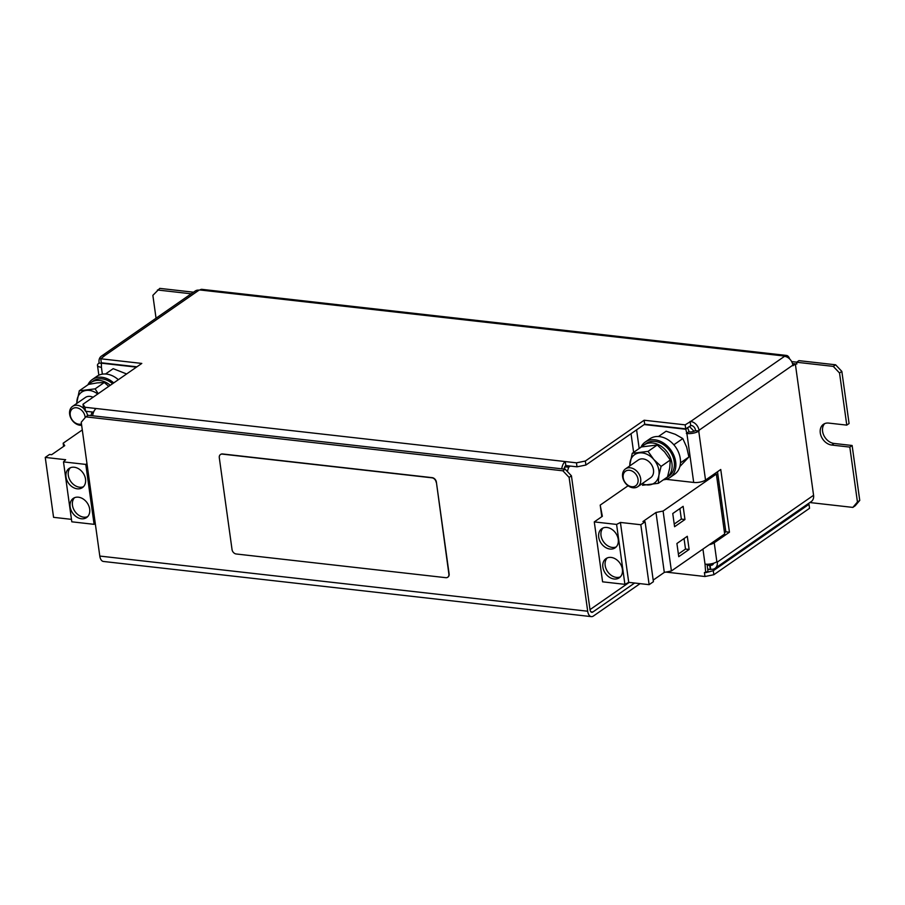<?xml version="1.0" encoding="UTF-8"?>
<svg xmlns="http://www.w3.org/2000/svg" width="905" height="905" viewBox="0 0 905 905"><rect width="100%" height="100%" fill="white"/><g stroke="black" fill="none" stroke-linecap="round" stroke-linejoin="round"><path stroke-width="1.36" d="M89.674 509.085A11.675 8.88 -124.8 0 0 83.203 498.994A11.675 8.88 -124.8 0 0 73.26 498.395A11.675 8.88 -124.8 0 0 70.16 506.879A11.675 8.88 -124.8 0 0 76.631 516.97A11.675 8.88 -124.8 0 0 86.575 517.57A11.675 8.88 -124.8 0 0 89.674 509.085M74.493 497.716A11.675 8.88 -124.8 0 0 72.468 505.284A11.675 8.88 -124.8 0 0 87.638 516.653M85.522 479.13A11.675 8.88 -124.8 0 0 79.04 469.039A11.675 8.88 -124.8 0 0 69.108 468.439A11.675 8.88 -124.8 0 0 65.997 476.924A11.675 8.88 -124.8 0 0 72.468 487.014A11.675 8.88 -124.8 0 0 82.412 487.614A11.675 8.88 -124.8 0 0 85.522 479.13M70.341 467.761A11.675 8.88 -124.8 0 0 68.305 475.317A11.675 8.88 -124.8 0 0 83.486 486.698M602.866 567.107A11.675 8.88 -124.8 0 0 609.337 577.198A11.675 8.88 -124.8 0 0 619.28 577.797A11.675 8.88 -124.8 0 0 622.391 569.313A11.675 8.88 -124.8 0 0 615.909 559.222A11.675 8.88 -124.8 0 0 605.977 558.623A11.675 8.88 -124.8 0 0 602.866 567.107M607.21 557.944A11.675 8.88 -124.8 0 0 605.174 565.512A11.675 8.88 -124.8 0 0 620.355 576.881M598.714 537.151A11.675 8.88 -124.8 0 0 605.185 547.242A11.675 8.88 -124.8 0 0 615.129 547.842A11.675 8.88 -124.8 0 0 618.228 539.357A11.675 8.88 -124.8 0 0 611.757 529.267A11.675 8.88 -124.8 0 0 601.814 528.667A11.675 8.88 -124.8 0 0 598.714 537.151M603.047 527.988A11.675 8.88 -124.8 0 0 601.022 535.545A11.675 8.88 -124.8 0 0 616.192 546.925M81.642 425.282A10.803 8.213 55.2 0 1 72.547 420.768A10.803 8.213 55.2 0 1 69.798 410.576A10.803 8.213 55.2 0 1 72.536 406.39A10.803 8.213 55.2 0 1 83.78 408.608M81.461 423.925A8.88 6.754 55.2 0 1 73.192 421.164A8.88 6.754 55.2 0 1 70.352 412.126A8.88 6.754 55.2 0 1 78.339 408.212A8.88 6.754 55.2 0 1 85.172 417.624M113.736 382.906A21.618 16.437 -124.8 0 0 101.88 377.283A21.618 16.437 -124.8 0 0 92.321 379.5A21.618 16.437 -124.8 0 0 87.909 384.806M118.34 379.704A21.618 16.437 -124.8 0 0 106.485 374.082A21.618 16.437 -124.8 0 0 96.937 376.299L92.321 379.5M640.536 482.478A10.803 8.213 55.2 0 1 637.81 486.664A10.803 8.213 55.2 0 1 627.007 484.876A10.803 8.213 55.2 0 1 622.753 473.089A10.803 8.213 55.2 0 1 625.479 468.903A10.803 8.213 55.2 0 1 636.283 470.691A10.803 8.213 55.2 0 1 640.536 482.478M625.479 468.903L638.285 460.012A10.803 8.213 55.2 0 1 649.089 461.799A10.803 8.213 55.2 0 1 653.342 473.587A10.803 8.213 55.2 0 1 650.616 477.772L637.81 486.664M637.923 482.354A8.88 6.754 55.2 0 1 628.885 485.793A8.88 6.754 55.2 0 1 623.307 474.639A8.88 6.754 55.2 0 1 632.346 471.2A8.88 6.754 55.2 0 1 637.923 482.354M663.399 479.797A21.618 16.437 -124.8 0 0 669.926 477.523L674.53 474.322A21.618 16.437 -124.8 0 0 678.705 452.738A21.618 16.437 -124.8 0 0 659.44 436.595A21.618 16.437 -124.8 0 0 649.881 438.812L645.276 442.013A21.618 16.437 -124.8 0 0 640.864 447.33M669.926 477.523A21.618 16.437 -124.8 0 0 674.089 455.939A21.618 16.437 -124.8 0 0 654.824 439.796A21.618 16.437 -124.8 0 0 645.276 442.013M585.343 461.041L585.897 465.034L577.017 466.822L576.462 462.828L585.343 461.041L644.145 420.225L685.164 424.864L690.662 421.481A8.643 6.573 55.2 0 1 698.999 430.282L699.09 430.882L695.119 430.712A4.321 1.561 172.1 0 1 689.203 431.911L687.54 427.59M193.534 292.202L159.766 288.378L152.866 295.358L156.045 318.221M824.681 423.619A11.889 9.039 -124.8 0 0 823.833 435.407A11.889 9.039 -124.8 0 0 834.059 443.45L831.752 445.056A11.889 9.039 -124.8 0 1 821.152 436.176A11.889 9.039 -124.8 0 1 823.448 424.298A11.889 9.039 -124.8 0 1 828.708 423.088L846.775 425.124L849.082 423.529L841.842 371.401L839.535 372.996L833.29 366.389L796.604 362.249L798.911 360.643L835.598 364.794L841.842 371.401M846.775 425.124L839.535 372.996M792.554 363.742L795.359 364.059L792.938 365.744L792.859 365.145A8.643 6.573 -124.8 0 0 784.522 356.332L784.318 356.027A8.643 4.672 -83.5 0 1 786.4 355.427A8.643 4.672 -83.5 0 1 789.613 358.912M786.4 355.427L202.007 289.362A8.643 4.672 96.5 0 0 199.926 289.962L199.043 290.143A8.643 6.573 -124.8 0 0 195.22 291.025L101.371 356.174A8.643 6.573 55.2 0 1 105.184 355.28L100.772 358.787L141.791 363.425L82.989 404.241L84.957 407.25L85.511 411.243L93.566 412.16M576.462 462.828L565.263 461.561L565.817 465.555L577.017 466.822M92.649 415.78A8.643 4.672 96.5 0 1 96.156 408.517L84.957 407.25M585.897 465.034L644.699 424.219L685.719 428.857L691.216 425.474A4.321 3.292 55.2 0 1 695.391 429.875L695.47 430.475M85.511 411.243L83.543 408.234L82.989 404.241M100.772 358.787L101.326 362.781L136.915 366.808M685.719 428.857L685.164 424.864M644.145 420.225L644.699 424.219M690.119 421.413L690.673 425.407M191.227 293.797L157.459 289.985M855.157 505.805L852.849 507.4L857.442 502.026L849.818 447.093L852.125 445.498L859.75 500.42L855.157 505.805M809.862 502.547L852.849 507.4M857.442 502.026L859.75 500.42M833.29 366.389L835.598 364.794M792.497 363.55L796.853 364.036L796.604 362.249M791.66 361.593L796.717 362.17M834.059 443.45L852.125 445.498M831.752 445.056L849.818 447.093M722.699 509.232L721.217 509.063M666.091 479.322L693.694 482.444A8.643 3.111 -7.9 0 0 705.527 480.057L720.753 469.491L729.453 532.208L714.226 542.774A8.643 3.111 172.1 0 1 709.215 544.72M729.453 532.208L725.833 531.801L724.498 532.728M717.507 471.743L725.833 531.801M699.09 430.882L698.739 431.119A8.643 3.111 172.1 0 1 686.895 433.506L685.775 429.253L644.213 424.558M795.359 364.059L813.572 495.284A8.643 6.573 -124.8 0 1 811.265 501.562L714.995 568.397A8.643 6.573 55.2 0 1 711.172 569.279L710.289 569.46L709.735 565.467L707.167 565.173M713.841 574.72L809.545 508.293L808.991 504.3L713.287 570.727L713.841 574.72L704.961 576.508L704.407 572.514L705.674 572.661L705.029 564.132A8.643 3.111 -7.9 0 0 716.862 561.745L717.292 562.107A8.643 6.573 55.2 0 1 714.995 568.397M136.429 367.147L101.383 363.177L101.428 367.317A8.643 3.111 172.1 0 1 97.469 365.303A8.643 3.111 172.1 0 1 98.803 363.301L99.064 362.452A8.643 6.573 55.2 0 1 101.371 356.174M99.154 363.052L101.405 363.312M564.075 469.084A4.321 2.342 -83.5 0 1 565.817 465.555M561.745 468.813A8.643 4.672 -83.5 0 1 565.263 461.561L96.156 408.517M688.083 427.658L685.775 429.253M686.352 433.45L688.66 431.843M705.674 572.661L713.287 570.727M707.031 564.234L707.982 571.055L706.477 572.096M90.907 415.587L91.631 413.268L93.124 413.438M93.272 412.126L91.631 413.268M628.081 485.759L600.196 505.114L602.357 516.303L594.28 521.902L602.594 581.825L624.903 584.347L628.726 582.356L649.134 584.664L653.41 581.7L645.095 521.778L642.935 521.54L655.989 512.479L664.304 572.401L671.408 570.965L724.679 533.995L716.364 474.073L714.464 473.858M564.347 469.107L565.082 466.788L568.691 467.206L570.331 466.064M568.691 467.206L567.345 471.494M629.213 582.413L590.003 609.631L571.428 475.804L569.121 477.41L562.876 470.804L85.817 416.866L81.224 422.25L99.799 556.066L587.696 611.226L569.121 477.41M601.802 516.687L600.196 505.114M565.082 466.788L566.722 465.656M713.604 563.238A4.321 3.292 55.2 0 1 712.529 564.844A4.321 3.292 55.2 0 1 710.617 565.286L709.735 565.467M722.733 509.425L721.24 509.255M707.721 569.166L710.289 569.46M710.629 569.222L710.074 565.229M562.876 470.804L565.173 469.209L88.124 415.271L85.817 416.866M565.173 469.209L571.428 475.804M808.991 504.3L808.47 503.508M590.003 609.631A4.321 2.342 96.5 0 0 591.813 612.323A4.321 2.342 96.5 0 0 592.854 612.018L634.631 583.024M447.851 577.152A4.321 3.292 -124.8 0 0 447.964 577.073A4.321 3.292 -124.8 0 0 449.118 573.928L436.368 482.06A4.321 3.292 -124.8 0 0 432.194 477.659L222.585 453.959A4.321 3.292 -124.8 0 0 220.673 454.401A4.321 3.292 -124.8 0 0 220.56 454.48M704.961 576.508L665.831 572.084M587.696 611.226A8.643 4.672 96.5 0 0 591.338 616.622A8.643 4.672 96.5 0 0 593.409 616.022L640.061 583.646M591.338 616.622L103.442 561.462A8.643 4.672 -83.5 0 1 99.799 556.066M436.142 482.218A4.321 3.292 -124.8 0 0 431.968 477.817L222.359 454.118A4.321 3.292 -124.8 0 0 220.447 454.559A4.321 3.292 -124.8 0 0 219.293 457.704L232.042 549.573A4.321 3.292 -124.8 0 0 236.216 553.984L445.826 577.684A4.321 3.292 -124.8 0 0 447.737 577.232A4.321 3.292 -124.8 0 0 448.891 574.098L436.368 482.06M86.959 463.598L85.783 464.412L63.486 461.889L65.658 459.717L45.25 457.41L49.526 454.446L51.676 454.683L64.73 445.633L63.158 443.212L82.298 429.932M95.274 523.52L94.097 524.334L85.783 464.412M94.097 524.334L71.8 521.812L63.486 461.889M71.461 519.357L53.565 517.332L45.25 457.41M63.61 446.414L63.158 443.212M594.28 521.902L616.588 524.425L624.903 584.347M616.588 524.425L620.411 522.445L628.726 582.356M620.411 522.445L640.819 524.742L649.134 584.664M640.819 524.742L645.095 521.778M653.184 580.116L664.304 572.401M655.989 512.479L663.094 511.042L671.408 570.965M672.754 513.531L674.587 526.721L684.961 519.515L683.139 506.336L672.754 513.531M676.917 543.498L678.75 556.677L689.124 549.471L687.291 536.292L676.917 543.498M663.094 511.042L716.364 474.073M657.245 445L641.43 446.934L632.244 453.315L648.059 451.38L653.749 459.457L661.091 466.392L670.277 460.012L664.587 451.934L657.245 445L648.059 451.38M670.277 460.012L669.711 467.908L667.505 476.958L658.308 483.327L658.874 475.43L661.091 466.392M658.308 483.327L642.493 485.261M629.575 466.064L632.244 453.315M629.857 465.871A17.285 13.145 55.2 0 1 630.027 462.353A17.285 13.145 55.2 0 1 639.326 452.919A17.285 13.145 55.2 0 1 653.749 459.457A17.285 13.145 -124.8 0 1 658.874 475.43A17.285 13.145 55.2 0 1 649.586 484.865A17.285 13.145 55.2 0 1 642.177 483.621M658.455 436.515L666.125 431.199L675.288 434.31L682.811 438.563L686.68 447.194L688.909 456.98L680.447 462.851M688.909 456.98L679.847 466.561M682.811 438.563L673.84 444.785M665.198 478.553A19.887 15.125 -124.8 0 0 666.634 477.704L668.931 476.109A19.887 15.125 -124.8 0 0 670.017 451.143A19.887 15.125 -124.8 0 0 646.26 443.439L643.953 445.034A19.887 15.125 -124.8 0 0 641.928 446.832M666.634 477.704A19.887 15.125 -124.8 0 0 667.709 452.749A19.887 15.125 -124.8 0 0 643.953 445.034M95.104 388.867L104.29 382.487L97.208 382.883L88.475 384.421L79.289 390.79L95.104 388.867L98.215 393.675M104.29 382.487L108.736 386.367M76.631 403.551L79.289 390.79M72.536 406.39L85.342 397.499A10.803 8.213 55.2 0 1 93.079 397.238M76.902 403.347A17.285 13.145 55.2 0 1 77.072 399.84A17.285 13.145 55.2 0 1 86.371 390.406A17.285 13.145 55.2 0 1 97.717 394.014M126.61 373.957L113.17 368.674L105.512 374.003M112.593 383.686A19.887 15.125 -124.8 0 0 93.306 380.915L90.998 382.521A19.887 15.125 -124.8 0 0 88.973 384.308M110.286 385.292A19.887 15.125 -124.8 0 0 90.998 382.521M85.907 411.289A10.803 8.213 55.2 0 1 87.615 415.621M689.305 426.357L693.626 430.848M678.377 554.018L685.504 549.064L684.044 538.543M685.504 549.064L689.124 549.471M674.214 524.052L681.352 519.108L679.893 508.587M681.352 519.108L684.961 519.515M690.662 421.481L784.522 356.332M199.926 289.962L784.318 356.027M199.043 290.143L105.184 355.28M719.26 484.435L717.778 484.266M718.593 490.148L720.086 490.318M698.999 430.282L792.859 365.145M717.292 562.107L813.572 495.284M698.739 431.119L705.527 480.057M714.226 542.774L716.862 561.745M102.367 374.15L101.428 367.317M686.895 433.506L693.694 482.444M702.936 549.086L705.029 564.132M639.179 448.495L636.588 429.841M631.034 433.699L633.624 452.353M713.547 563.249L710.617 565.286M592.854 612.018L590.875 611.803M98.849 375.202L97.469 365.303"/></g></svg>
